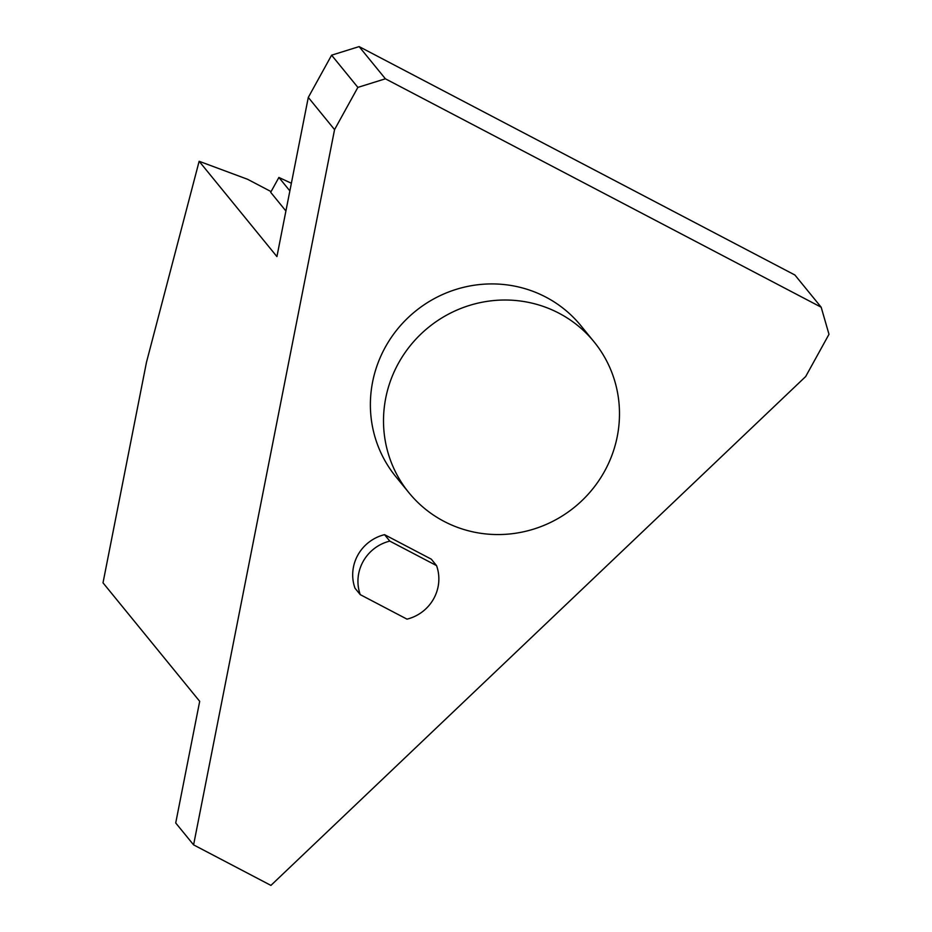 <?xml version="1.0" encoding="UTF-8"?>
<svg xmlns="http://www.w3.org/2000/svg" width="932" height="932" viewBox="0 0 932 932"><rect width="100%" height="100%" fill="white"/><g stroke="black" fill="none" stroke-linecap="round" stroke-linejoin="round"><path stroke-width="1.4" d="M289.864 190.897L278.889 177.453L291.378 183.255M278.889 177.453L270.688 192.318L285.903 210.982M389.797 541.108L436.549 565.608A40.938 39.715 -39.2 0 1 406.993 619.139L360.253 594.639A40.938 39.715 -39.2 0 1 389.797 541.108L384.543 534.665L431.295 559.165L436.549 565.608M360.253 594.639L354.999 588.197A40.938 39.715 -39.2 0 1 384.543 534.665M604.553 471.301A119.413 115.824 -39.2 0 1 408.973 492.783A119.413 115.824 -39.2 0 1 428.277 327.551A119.413 115.824 -39.2 0 1 594.022 341.788A119.413 115.824 -39.2 0 1 604.553 471.301M408.973 492.783L395.844 476.683A119.413 115.824 -39.2 0 1 415.148 311.451A119.413 115.824 -39.2 0 1 580.892 325.687L594.022 341.788M193.588 844.87L334.565 129.618L357.876 87.387L385.394 78.801L821.174 307.21L828.991 334.308L805.679 376.54L270.921 885.4L193.588 844.87L175.717 822.968L199.693 701.33L103.009 582.826L146.464 362.327L199.145 161.283L247.528 179.259L271.072 191.608M199.145 161.283L276.921 256.591L308.294 97.417L331.606 55.186L359.123 46.6L794.903 275.01L821.174 307.21M308.294 97.417L334.565 129.618M331.606 55.186L357.876 87.387M359.123 46.6L385.394 78.801"/></g></svg>
